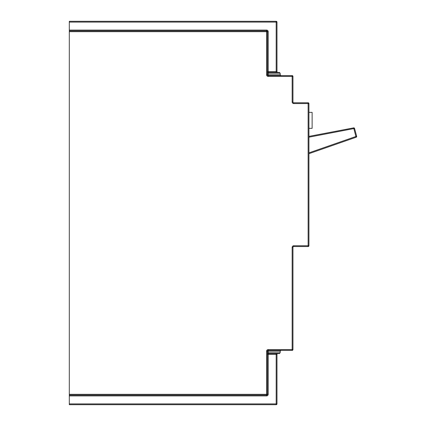 <?xml version="1.0" encoding="UTF-8"?>
<svg xmlns="http://www.w3.org/2000/svg" width="426" height="426" viewBox="0 0 426 426"><rect width="100%" height="100%" fill="white"/><g stroke="black" fill="none" stroke-linecap="round" stroke-linejoin="round"><path stroke-width="0.64" d="M308.93 153.701L356.157 137.231A0.799 0.799 0 0 0 356.663 136.272L355.896 136.48L353.649 127.869L308.93 136.379M69.305 31.684L69.305 30.885L266.596 30.885A0.799 0.799 0 0 1 267.395 31.684L267.395 74.816A0.799 0.799 0 0 0 268.194 75.615L292.156 75.615L292.156 76.414L268.194 76.414A1.597 1.597 0 0 1 266.596 74.816L266.596 31.684L69.305 31.684L69.305 394.316L266.596 394.316L266.596 351.184A1.597 1.597 0 0 1 268.194 349.586L292.156 349.586L292.156 247.346A1.597 1.597 0 0 1 293.754 245.749L308.131 245.749L308.131 103.571L293.754 103.571A1.597 1.597 0 0 1 292.156 101.974L292.156 76.414L292.955 76.414L292.955 101.974L292.156 101.974M293.754 103.571L293.754 102.772A0.799 0.799 0 0 1 292.955 101.974A0.799 0.799 0 0 0 293.754 102.772L308.131 102.772A0.799 0.799 0 0 1 308.93 103.571L308.93 245.749A0.799 0.799 0 0 1 308.131 246.547L293.754 246.547A0.799 0.799 0 0 0 292.955 247.346L292.955 349.586A0.799 0.799 0 0 1 292.156 350.385L268.194 350.385L268.194 349.586M69.305 22.099L69.305 21.3L276.181 21.3L276.181 22.099L69.305 22.099L69.305 30.086L266.596 30.086L266.596 31.684L268.194 31.684A1.597 1.597 0 0 0 266.596 30.086M69.305 403.901L276.181 403.901L276.181 404.7L69.305 404.7L69.305 394.316M69.305 30.885L69.305 30.086M276.98 22.099L276.98 71.621L276.181 71.621L276.181 22.099L276.98 22.099A0.799 0.799 0 0 0 276.181 21.3A0.799 0.799 0 0 1 276.98 22.099M276.98 403.901L276.181 403.901L276.181 354.379L276.98 354.379L276.98 403.901A0.799 0.799 0 0 1 276.181 404.7A0.799 0.799 0 0 0 276.98 403.901A0.799 0.799 0 0 1 276.181 404.7M276.181 353.58L276.181 354.379L267.395 354.379A0.799 0.799 0 0 1 268.194 353.58L279.376 353.58L280.175 352.781L280.175 351.184L268.194 351.184L268.194 350.385A0.799 0.799 0 0 0 267.395 351.184L267.395 394.316A0.799 0.799 0 0 1 266.596 395.115L69.305 395.115M280.175 73.219L268.194 73.219L268.194 72.42L279.376 72.42L280.175 73.219L280.175 74.816A0.799 0.799 0 0 0 280.974 75.615L280.175 74.816L266.596 74.816M308.93 128.332L312.125 128.332L312.125 112.357L308.93 112.357M308.93 137.188L354.57 128.444A0.799 0.799 0 0 0 353.798 127.853A0.799 0.799 0 0 1 354.57 128.444L356.663 136.272M277.779 72.42A0.799 0.799 0 0 1 276.98 71.621A0.799 0.799 0 0 0 277.779 72.42M268.194 31.684L268.194 72.42A0.799 0.799 0 0 1 267.395 71.621L276.181 71.621L276.181 72.42M292.955 76.414A0.799 0.799 0 0 0 292.156 75.615A0.799 0.799 0 0 1 292.955 76.414A0.799 0.799 0 0 0 292.156 75.615M276.98 354.379A0.799 0.799 0 0 1 277.779 353.58A0.799 0.799 0 0 0 276.98 354.379M280.175 351.184A0.799 0.799 0 0 1 280.974 350.385L280.175 351.184M356.695 136.48A0.799 0.799 0 0 1 356.157 137.231L355.896 136.48L308.93 152.854M266.596 395.914A1.597 1.597 0 0 0 268.194 394.316L267.395 394.316A0.799 0.799 0 0 1 266.596 395.115L266.596 395.914L69.305 395.914M267.395 354.379A0.799 0.799 0 0 1 268.194 353.58L268.194 394.316M268.194 350.385A0.799 0.799 0 0 0 267.395 351.184L268.194 351.184L268.194 352.781L280.175 352.781M267.395 73.219L268.194 73.219L268.194 75.615A0.799 0.799 0 0 1 267.395 74.816M268.194 72.42A0.799 0.799 0 0 1 267.395 71.621M267.395 31.684A0.799 0.799 0 0 0 266.596 30.885M268.194 75.615L268.194 76.414M308.131 102.772L308.131 103.571L308.93 103.571A0.799 0.799 0 0 0 308.131 102.772M308.93 245.749L308.131 245.749L308.131 246.547A0.799 0.799 0 0 0 308.93 245.749M292.156 247.346L292.955 247.346A0.799 0.799 0 0 1 293.754 246.547L293.754 245.749M268.194 353.58L268.194 352.781L267.395 352.781M292.955 349.586L292.156 349.586L292.156 350.385A0.799 0.799 0 0 0 292.955 349.586M267.395 394.316L266.596 394.316L266.596 395.115M267.395 351.184L266.596 351.184"/></g></svg>
